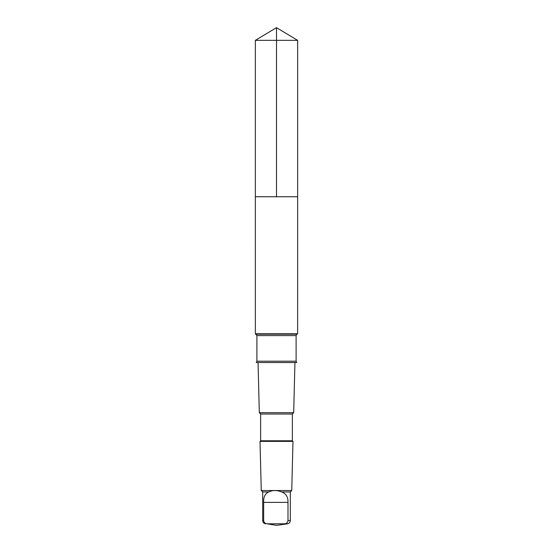 <?xml version="1.0" encoding="UTF-8"?>
<svg xmlns="http://www.w3.org/2000/svg" width="553" height="553" viewBox="0 0 553 553"><rect width="100%" height="100%" fill="white"/><g stroke="black" fill="none" stroke-linecap="round" stroke-linejoin="round"><path stroke-width="0.83" d="M259.26 196.744L297.638 196.744L297.638 40.348L255.362 40.348L255.362 196.744L297.638 196.744L297.632 333.777L255.368 333.777L255.362 196.744L259.26 196.744M268.82 491.949C265.081 493.539 263.366 497.009 263.67 502.373L263.67 520.56C263.919 522.461 265.018 523.546 266.961 523.802L284.698 523.802C286.634 523.546 287.733 522.467 287.989 520.56L287.989 502.373C288.154 497.016 286.032 493.546 281.643 491.949C276.963 490.069 272.691 490.069 268.82 491.949L262.675 491.949L261.258 490.532L260.028 441.377L292.972 441.377L292.371 440.782L260.629 440.782L260.629 414.01L259.316 412.704L258.064 362.533M296.754 362.533L256.246 362.533L296.754 362.519L296.104 361.206L256.896 361.206L256.896 335.609L255.368 333.777M292.371 440.782L292.371 414.01L293.684 412.704L259.316 412.704M292.371 414.01L260.629 414.01M266.961 523.802L276.5 525.35L287.505 523.802C289.247 523.421 290.187 522.336 290.325 520.56L290.325 491.949L291.742 490.532L261.258 490.532M290.325 491.949L281.643 491.949M276.5 196.744L276.5 27.65L255.362 40.348M263.67 520.56L262.675 520.56L262.675 491.949M290.325 520.56L287.989 520.56M287.505 523.802L284.698 523.802M296.104 361.206L296.104 335.609L256.896 335.609M296.104 335.609L296.92 334.185L256.08 334.185M287.989 502.373L263.67 502.373M276.5 27.65L297.638 40.348M262.675 520.56C262.813 522.336 263.753 523.421 265.495 523.802M293.684 412.704L294.936 362.533M260.629 440.782L260.028 441.377M291.742 490.532L292.972 441.377M256.246 362.519L256.896 361.206M296.92 334.185L297.632 333.777"/></g></svg>
